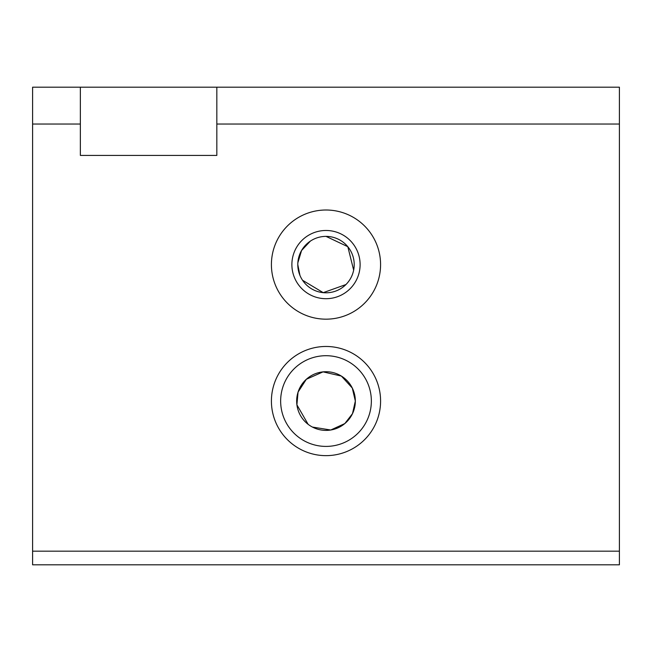 <?xml version="1.0" encoding="UTF-8"?>
<svg xmlns="http://www.w3.org/2000/svg" width="652" height="652" viewBox="0 0 652 652"><rect width="100%" height="100%" fill="white"/><g stroke="black" fill="none" stroke-linecap="round" stroke-linejoin="round"><path stroke-width="0.98" d="M380.589 401.053A54.589 54.589 0 0 1 298.706 448.332A54.589 54.589 0 0 1 298.706 353.783A54.589 54.589 0 0 1 380.589 401.053M80.359 124.035L80.359 155.42L216.831 155.42L216.831 87.189L80.359 87.189L80.359 124.035L32.6 124.035L32.6 564.811L619.4 564.811L619.4 551.168L32.6 551.168M216.831 87.189L619.4 87.189L619.4 551.168M619.4 124.035L216.831 124.035M271.411 264.59A54.589 54.589 0 0 0 353.294 311.86A54.589 54.589 0 0 0 353.294 217.32A54.589 54.589 0 0 0 271.411 264.59M312.414 427.06L330.743 430.01L344.827 423.564L352.496 413.653L355.34 401.053L352.292 388.046L341.387 376.074L323.05 371.868L306.334 379.285L298.062 392.105L296.904 404.827L308.119 424.313M297.793 264.59A28.207 28.207 0 0 0 340.108 289.015A28.207 28.207 0 0 0 340.108 240.164A28.207 28.207 0 0 0 297.793 264.59L299.944 275.405M302.544 280.262L323.221 292.658L345.943 284.541M353.661 270.124L347.809 246.7L326.024 236.383M310.352 241.126L301.574 250.49L297.85 262.805M355.34 401.053A29.34 29.34 0 0 1 311.33 426.465A29.34 29.34 0 0 1 311.33 375.65A29.34 29.34 0 0 1 355.34 401.053M371.355 401.053A45.355 45.355 0 0 1 303.327 440.336A45.355 45.355 0 0 1 303.327 361.778A45.355 45.355 0 0 1 371.355 401.053M80.359 87.189L32.6 87.189L32.6 124.035M291.884 264.59A34.116 34.116 0 0 0 343.058 294.133A34.116 34.116 0 0 0 343.058 235.046A34.116 34.116 0 0 0 291.884 264.59"/></g></svg>

